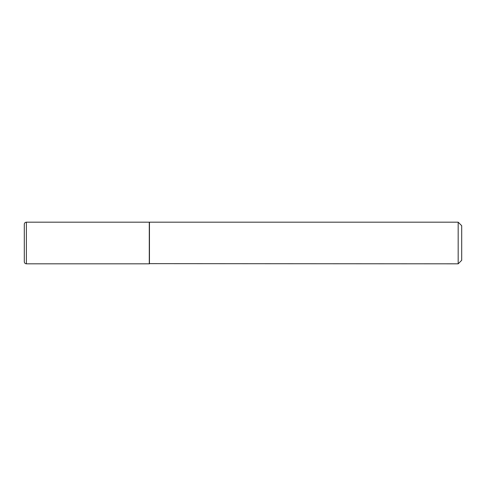 <?xml version="1.0" encoding="UTF-8"?>
<svg xmlns="http://www.w3.org/2000/svg" width="486" height="486" viewBox="0 0 486 486"><rect width="100%" height="100%" fill="white"/><g stroke="black" fill="none" stroke-linecap="round" stroke-linejoin="round"><path stroke-width="0.36" stroke-dasharray="2.43 1.82" d="M149.281 263.825L149.281 222.175M149.281 222.351L149.281 263.649L149.281 222.351M461.7 260.302L461.7 225.698M458.17 263.825L458.17 222.175M149.457 263.825L149.457 222.175M26.384 263.825L26.384 222.175"/><path stroke-width="0.73" d="M26.384 263.825L26.384 222.175L149.281 222.175L149.281 263.825L26.384 263.825C25.126 263.716 24.434 263.023 24.3 261.747L24.3 243L24.3 261.747M24.3 243L24.3 224.253L24.3 243M149.281 263.649L458.17 263.825L458.17 222.175L149.457 222.175L149.457 263.825M458.17 222.175L461.7 225.698L461.7 260.302L458.17 263.825M26.384 222.175C25.126 222.284 24.434 222.977 24.3 224.253"/></g></svg>
